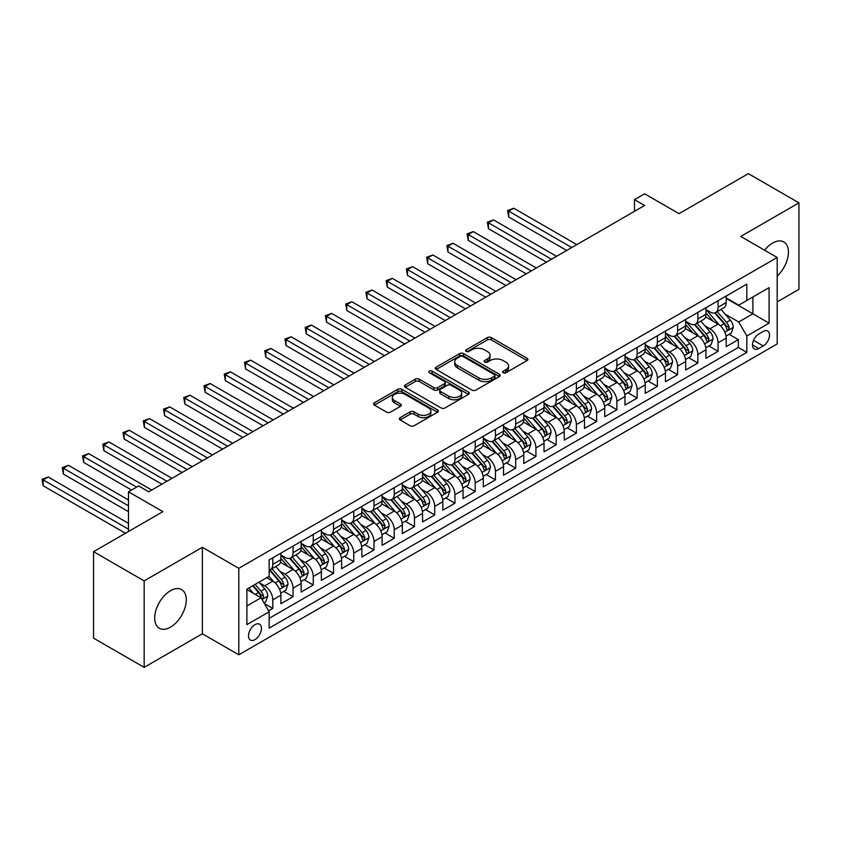 <?xml version="1.0" encoding="UTF-8"?>
<svg xmlns="http://www.w3.org/2000/svg" width="841" height="841" viewBox="0 0 841 841"><rect width="100%" height="100%" fill="white"/><g stroke="black" fill="none" stroke-linecap="round" stroke-linejoin="round"><path stroke-width="1.26" d="M503.191 372.742A1.966 1.135 0 0 0 505.967 372.742L527.076 360.547A2.807 1.619 0 0 0 527.906 359.401A2.807 1.619 0 0 0 527.076 358.255L491.323 337.609A2.807 1.619 0 0 0 487.349 337.609L466.24 349.793A1.966 1.135 0 0 0 465.662 350.602A1.966 1.135 0 0 0 466.24 351.401A1.966 1.135 0 0 0 469.015 351.401L471.748 349.824A8.988 5.193 0 0 1 484.469 349.824L487.444 351.549A8.988 5.193 0 0 1 490.082 355.217A8.988 5.193 0 0 1 487.444 358.886L484.71 360.463A1.966 1.135 0 0 0 484.132 361.273A1.966 1.135 0 0 0 484.71 362.072A1.966 1.135 0 0 0 487.496 362.072L490.229 360.495A8.988 5.193 0 0 1 502.939 360.495L505.925 362.219A8.988 5.193 0 0 1 508.553 365.888A8.988 5.193 0 0 1 505.925 369.556L503.191 371.133A1.966 1.135 0 0 0 502.613 371.932A1.966 1.135 0 0 0 503.191 372.742L503.191 371.133M170.481 627.165A22.329 12.888 120 0 0 185.062 607.486A22.329 12.888 120 0 0 181.645 589.594A22.329 12.888 120 0 0 170.481 590.708A22.329 12.888 120 0 0 155.89 610.377A22.329 12.888 120 0 0 159.317 628.269A22.329 12.888 120 0 0 170.481 627.165M777.189 276.111A22.329 12.888 120 0 0 783.801 241.945A22.329 12.888 120 0 0 772.637 243.049A22.329 12.888 120 0 0 764.606 250.219M254.981 639.612A9.156 5.288 120 0 0 260.962 631.538A9.156 5.288 120 0 0 259.564 624.201A9.156 5.288 120 0 0 254.981 624.653A9.156 5.288 120 0 0 248.999 632.726A9.156 5.288 120 0 0 250.397 640.064A9.156 5.288 120 0 0 254.981 639.612M400.127 417.672A2.807 1.619 0 0 0 399.307 418.818A2.807 1.619 0 0 0 400.127 419.964L410.156 425.756A2.807 1.619 0 0 0 414.129 425.756L437.572 412.227A2.807 1.619 0 0 0 438.403 411.081A2.807 1.619 0 0 0 437.572 409.935L401.819 389.288A2.807 1.619 0 0 0 397.846 389.288L374.403 402.818A2.807 1.619 0 0 0 373.572 403.964A2.807 1.619 0 0 0 374.403 405.11L386.513 412.111A2.807 1.619 0 0 0 390.487 412.111L400.526 406.319A2.807 1.619 0 0 0 401.346 405.173A2.807 1.619 0 0 0 400.526 404.027L394.513 400.558A7.516 4.342 0 0 1 392.316 397.488A7.516 4.342 0 0 1 396.952 393.472A7.516 4.342 0 0 1 405.141 394.418L428.689 408.011A7.516 4.342 0 0 1 430.886 411.081A7.516 4.342 0 0 1 426.25 415.086A7.516 4.342 0 0 1 418.061 414.15L414.129 411.88A2.807 1.619 0 0 0 410.156 411.88L400.127 417.672L400.127 419.964M777.189 301.887L798.95 289.325L798.95 202.849L748.353 173.635L679.023 213.656L644.616 193.798L634.492 199.632L644.616 205.477L148.72 491.785L138.597 485.94L128.473 491.785L128.473 531.512M144.168 580.889L144.168 667.365L202.355 633.767L202.355 547.291L144.168 580.889L93.561 551.675L162.891 511.654L128.473 491.785M202.355 547.291L238.791 568.327L777.189 257.483L777.189 343.958L238.791 654.803L238.791 568.327M798.95 202.849L740.763 236.447L777.189 257.483M471.948 390.087A2.807 1.619 0 0 0 475.922 390.087L499.365 376.547A2.807 1.619 0 0 0 500.185 375.401A2.807 1.619 0 0 0 499.365 374.256L463.601 353.609A2.807 1.619 0 0 0 459.628 353.609L436.185 367.149A2.807 1.619 0 0 0 435.365 368.295A2.807 1.619 0 0 0 436.185 369.441L471.948 390.087M430.119 373.162A1.966 1.135 0 0 1 432.116 373.446L432.116 371.102L468.469 392.095A2.807 1.619 0 0 1 469.299 393.241A2.807 1.619 0 0 1 468.469 394.387L445.026 407.927A2.807 1.619 0 0 1 441.052 407.927L405.288 387.28L415.328 381.53L415.328 379.186L405.288 384.978A2.807 1.619 0 0 0 404.468 386.135A2.807 1.619 0 0 0 405.288 387.28L405.288 384.978M415.328 381.53A2.807 1.619 0 0 1 419.302 381.53L419.302 379.186A2.807 1.619 0 0 0 415.328 379.186M419.302 379.186L433.798 387.564A2.807 1.619 0 0 0 437.772 387.564L444.426 383.717A2.807 1.619 0 0 0 445.257 382.571A2.807 1.619 0 0 0 444.426 381.425L429.33 372.71A1.966 1.135 0 0 1 428.752 371.911A1.966 1.135 0 0 1 429.972 370.86A1.966 1.135 0 0 1 432.116 371.102M144.168 667.365L93.561 638.151L93.561 551.675M268.594 610.829L272.789 608.411L264.389 603.554M259.617 582.918L264.694 585.851A11.448 6.612 60 0 1 272.789 599.875L280.894 595.207L280.894 603.733L293.036 596.721L283.827 591.402M279.853 571.239L284.941 574.172A11.448 6.612 60 0 1 293.036 588.195L301.131 583.517L301.131 592.053L313.272 585.042L304.064 579.722M300.1 559.549L305.178 562.482A11.448 6.612 60 0 1 313.272 576.505L321.367 571.827L321.367 580.364L333.52 573.352L324.311 568.032M320.337 547.859L325.414 550.802A11.448 6.612 60 0 1 333.52 564.816L341.614 560.148L341.614 568.674L353.756 561.662L344.547 556.353M340.573 536.18L345.662 539.113A11.448 6.612 60 0 1 353.756 553.136L361.851 548.458L361.851 556.994L373.993 549.982L364.784 544.663M360.821 524.49L365.898 527.423A11.448 6.612 60 0 1 373.993 541.446L382.098 536.779L382.098 545.304L394.24 538.293L385.031 532.973M381.057 512.81L386.145 515.743A11.448 6.612 60 0 1 394.24 529.767L402.334 525.089L402.334 533.615L414.476 526.603L405.267 521.294M401.304 501.12L406.382 504.053A11.448 6.612 60 0 1 414.476 518.077L422.571 513.399L422.571 521.935L434.723 514.923L425.514 509.604M421.541 489.43L426.618 492.363A11.448 6.612 60 0 1 434.723 506.387L442.818 501.72L442.818 510.245L454.96 503.233L445.751 497.914M441.777 477.751L446.865 480.684A11.448 6.612 60 0 1 454.96 494.708L463.055 490.03L463.055 498.566L475.197 491.554L465.988 486.235M462.024 466.061L467.102 468.994A11.448 6.612 60 0 1 475.197 483.018L483.302 478.35L483.302 486.876L495.444 479.864L486.235 474.545M482.261 454.371L487.349 457.315A11.448 6.612 60 0 1 495.444 471.338L503.538 466.66L503.538 475.186L515.68 468.174L506.471 462.865M502.508 442.692L507.586 445.625A11.448 6.612 60 0 1 515.68 459.649L523.775 454.97L523.775 463.507L535.927 456.495L526.708 451.175M522.745 431.002L527.822 433.935A11.448 6.612 60 0 1 535.927 447.959L544.022 443.291L544.022 451.817L556.164 444.805L546.955 439.486M542.981 419.323L548.069 422.256A11.448 6.612 60 0 1 556.164 436.279L564.258 431.601L564.258 440.137L576.4 433.126L567.191 427.806M563.228 407.633L568.306 410.566A11.448 6.612 60 0 1 576.4 424.589L584.495 419.911L584.495 428.447L596.647 421.436L587.438 416.116M583.465 395.943L588.553 398.886A11.448 6.612 60 0 1 596.647 412.899L604.742 408.232L604.742 416.758L616.884 409.746L607.675 404.437M603.712 384.263L608.789 387.196A11.448 6.612 60 0 1 616.884 401.22L624.979 396.542L624.979 405.078L637.121 398.066L627.912 392.747M623.948 372.574L629.026 375.507A11.448 6.612 60 0 1 637.121 389.53L645.226 384.863L645.226 393.388L657.368 386.376L648.159 381.057M644.185 360.894L649.273 363.827A11.448 6.612 60 0 1 657.368 377.851L665.462 373.173L665.462 381.698L677.604 374.697L668.395 369.378M664.432 349.204L669.51 352.137A11.448 6.612 60 0 1 677.604 366.161L685.699 361.483L685.699 370.019L697.851 363.007L688.642 357.688M684.669 337.514L689.757 340.447A11.448 6.612 60 0 1 697.851 354.471L705.946 349.803L705.946 358.329L718.088 351.317L718.088 342.792A11.448 6.612 -120 0 0 709.993 328.768L704.905 325.835M708.879 345.998L718.088 351.317M280.894 595.207A11.448 6.612 -120 0 0 272.789 581.184L266.723 577.672M301.131 583.517A11.448 6.612 -120 0 0 293.036 569.494L280.516 562.272M321.367 571.827A11.448 6.612 -120 0 0 313.272 557.804L300.763 550.582M341.614 560.148A11.448 6.612 -120 0 0 333.52 546.124L320.999 538.892M361.851 548.458A11.448 6.612 -120 0 0 353.756 534.434L341.236 527.212M382.098 536.779A11.448 6.612 -120 0 0 373.993 522.755L361.483 515.522M402.334 525.089A11.448 6.612 -120 0 0 394.24 511.065L381.719 503.843M422.571 513.399A11.448 6.612 -120 0 0 414.476 499.375L401.956 492.153M442.818 501.72A11.448 6.612 -120 0 0 434.723 487.696L422.203 480.463M463.055 490.03A11.448 6.612 -120 0 0 454.96 476.006L442.44 468.784M483.302 478.35A11.448 6.612 -120 0 0 475.197 464.327L462.687 457.094M503.538 466.66A11.448 6.612 -120 0 0 495.444 452.637L482.923 445.404M523.775 454.97A11.448 6.612 -120 0 0 515.68 440.947L503.16 433.725M544.022 443.291A11.448 6.612 -120 0 0 535.927 429.267L523.407 422.035M564.258 431.601A11.448 6.612 -120 0 0 556.164 417.578L543.643 410.355M584.495 419.911A11.448 6.612 -120 0 0 576.4 405.888L563.89 398.666M604.742 408.232A11.448 6.612 -120 0 0 596.647 394.208L584.127 386.976M624.979 396.542A11.448 6.612 -120 0 0 616.884 382.518L604.364 375.296M645.226 384.863A11.448 6.612 -120 0 0 637.121 370.839L624.611 363.606M665.462 373.173A11.448 6.612 -120 0 0 657.368 359.149L644.847 351.927M685.699 361.483A11.448 6.612 -120 0 0 677.604 347.459L665.094 340.237M705.946 349.803A11.448 6.612 -120 0 0 697.851 335.78L685.331 328.547M763.229 331.459L758.771 334.024A8.873 5.12 120 0 0 752.979 341.845A8.873 5.12 120 0 0 754.335 348.952A8.873 5.12 120 0 0 758.771 348.521L763.229 345.945A8.873 5.12 120 0 0 769.021 338.124A8.873 5.12 120 0 0 767.665 331.018A8.873 5.12 120 0 0 763.229 331.459M246.886 605.951L261.057 597.772L269.152 611.796L269.152 628.153L746.829 352.368L746.829 336.011L738.734 321.987L725.152 314.145M269.152 611.796L246.886 624.653L246.886 589.131L269.152 576.274L269.152 559.917L746.829 284.121L746.829 300.489L769.095 287.633L769.095 323.154L746.829 336.011M280.894 555.007L284.941 557.341A11.448 6.612 60 0 0 290.66 557.909L298.755 553.231A11.448 6.612 -120 0 0 301.131 547.996L301.131 541.446M301.131 543.318L305.178 545.651A11.448 6.612 60 0 0 310.907 546.219L319.002 541.551A11.448 6.612 -120 0 0 321.367 536.306L321.367 529.767M321.367 531.628L325.414 533.972A11.448 6.612 60 0 0 331.144 534.54L339.238 529.862A11.448 6.612 -120 0 0 341.614 524.616L341.614 518.077M341.614 519.948L345.662 522.282A11.448 6.612 60 0 0 351.38 522.85L359.485 518.172A11.448 6.612 -120 0 0 361.851 512.936L361.851 506.387M361.851 508.258L365.898 510.603A11.448 6.612 60 0 0 371.627 511.16L379.722 506.492A11.448 6.612 -120 0 0 382.098 501.247L382.098 494.708M382.098 496.579L386.145 498.913A11.448 6.612 60 0 0 391.864 499.48L399.959 494.802A11.448 6.612 -120 0 0 402.334 489.567L402.334 483.018M402.334 484.889L406.382 487.223A11.448 6.612 60 0 0 412.111 487.791L420.206 483.123A11.448 6.612 -120 0 0 422.571 477.877L422.571 471.328M422.571 473.199L426.618 475.543A11.448 6.612 60 0 0 432.348 476.111L440.442 471.433A11.448 6.612 -120 0 0 442.818 466.187L442.818 459.649M442.818 461.52L446.865 463.854A11.448 6.612 60 0 0 452.584 464.421L460.689 459.743A11.448 6.612 -120 0 0 463.055 454.508L463.055 447.959M463.055 449.83L467.102 452.164A11.448 6.612 60 0 0 472.831 452.731L480.926 448.064A11.448 6.612 -120 0 0 483.302 442.818L483.302 436.279M483.302 438.15L487.349 440.484A11.448 6.612 60 0 0 493.068 441.052L501.162 436.374A11.448 6.612 -120 0 0 503.538 431.139L503.538 424.589M503.538 426.461L507.586 428.794A11.448 6.612 60 0 0 513.315 429.362L521.409 424.694A11.448 6.612 -120 0 0 523.775 419.449L523.775 412.899M523.775 414.771L527.822 417.115A11.448 6.612 60 0 0 533.551 417.683L541.646 413.005A11.448 6.612 -120 0 0 544.022 407.759L544.022 401.22M544.022 403.091L548.069 405.425A11.448 6.612 60 0 0 553.788 405.993L561.893 401.315A11.448 6.612 -120 0 0 564.258 396.079L564.258 389.53M564.258 391.401L568.306 393.735A11.448 6.612 60 0 0 574.035 394.303L582.13 389.635A11.448 6.612 -120 0 0 584.495 384.39L584.495 377.851M584.495 379.712L588.553 382.056A11.448 6.612 60 0 0 594.272 382.623L602.366 377.945A11.448 6.612 -120 0 0 604.742 372.7L604.742 366.161M604.742 368.032L608.789 370.366A11.448 6.612 60 0 0 614.519 370.934L622.613 366.255A11.448 6.612 -120 0 0 624.979 361.02L624.979 354.471M624.979 356.342L629.026 358.686A11.448 6.612 60 0 0 634.755 359.244L642.85 354.576A11.448 6.612 -120 0 0 645.226 349.33L645.226 342.792M645.226 344.663L649.273 346.997A11.448 6.612 60 0 0 654.992 347.564L663.086 342.886A11.448 6.612 -120 0 0 665.462 337.651L665.462 331.102M665.462 332.973L669.51 335.307A11.448 6.612 60 0 0 675.239 335.874L683.334 331.207A11.448 6.612 -120 0 0 685.699 325.961L685.699 319.412M685.699 321.283L689.757 323.627A11.448 6.612 60 0 0 695.475 324.195L703.57 319.517A11.448 6.612 -120 0 0 705.946 314.271L705.946 307.732M269.152 618.345L738.324 347.459L738.324 339.638L726.182 346.65L726.182 338.114A11.448 6.612 -120 0 0 718.088 324.09L705.567 316.868M705.946 309.604L709.993 311.937A11.448 6.612 -120 0 0 715.712 312.505A11.448 6.612 -120 0 0 718.088 307.259L718.088 300.721M715.712 312.505L723.817 307.827A11.448 6.612 -120 0 0 726.182 302.592L726.182 296.043M272.789 557.804L272.789 564.353A11.448 6.612 60 0 1 270.424 569.599A11.448 6.612 60 0 1 269.152 570.061M270.424 569.599L278.518 564.921A11.448 6.612 -120 0 0 280.894 559.675L280.894 553.136M293.036 546.124L293.036 552.663A11.448 6.612 60 0 1 290.66 557.909M313.272 534.434L313.272 540.984A11.448 6.612 60 0 1 310.907 546.219M333.52 522.755L333.52 529.294A11.448 6.612 60 0 1 331.144 534.54M353.756 511.065L353.756 517.604A11.448 6.612 60 0 1 351.38 522.85M373.993 499.375L373.993 505.925A11.448 6.612 60 0 1 371.627 511.16M394.24 487.696L394.24 494.235A11.448 6.612 60 0 1 391.864 499.48M414.476 476.006L414.476 482.555A11.448 6.612 60 0 1 412.111 487.791M434.723 464.327L434.723 470.865A11.448 6.612 60 0 1 432.348 476.111M454.96 452.637L454.96 459.175A11.448 6.612 60 0 1 452.584 464.421M475.197 440.947L475.197 447.496A11.448 6.612 60 0 1 472.831 452.731M495.444 429.267L495.444 435.806A11.448 6.612 60 0 1 493.068 441.052M515.68 417.578L515.68 424.127A11.448 6.612 60 0 1 513.315 429.362M535.927 405.888L535.927 412.437A11.448 6.612 60 0 1 533.551 417.683M556.164 394.208L556.164 400.747A11.448 6.612 60 0 1 553.788 405.993M576.4 382.518L576.4 389.068A11.448 6.612 60 0 1 574.035 394.303M596.647 370.839L596.647 377.378A11.448 6.612 60 0 1 594.272 382.623M616.884 359.149L616.884 365.698A11.448 6.612 60 0 1 614.519 370.934M637.121 347.459L637.121 354.008A11.448 6.612 60 0 1 634.755 359.244M657.368 335.78L657.368 342.319A11.448 6.612 60 0 1 654.992 347.564M677.604 324.09L677.604 330.639A11.448 6.612 60 0 1 675.239 335.874M697.851 312.41L697.851 318.949A11.448 6.612 60 0 1 695.475 324.195M697.851 354.471L697.851 363.007M677.604 366.161L677.604 374.697M657.368 377.851L657.368 386.376M637.121 389.53L637.121 398.066M616.884 401.22L616.884 409.746M596.647 412.899L596.647 421.436M576.4 424.589L576.4 433.126M556.164 436.279L556.164 444.805M535.927 447.959L535.927 456.495M515.68 459.649L515.68 468.174M495.444 471.338L495.444 479.864M475.197 483.018L475.197 491.554M454.96 494.708L454.96 503.233M434.723 506.387L434.723 514.923M414.476 518.077L414.476 526.603M394.24 529.767L394.24 538.293M373.993 541.446L373.993 549.982M353.756 553.136L353.756 561.662M333.52 564.816L333.52 573.352M313.272 576.505L313.272 585.042M293.036 588.195L293.036 596.721M272.789 599.875L272.789 608.411M261.057 597.772L246.886 589.594M738.734 321.987L752.905 313.809L752.905 296.978L769.095 287.633M726.182 298.387L769.095 323.154M726.182 297.914L738.734 305.157L746.829 300.489M202.355 633.767L238.791 654.803M634.492 199.632L634.492 211.322M729.115 334.319L738.324 339.638M738.324 347.459L746.829 352.368M503.98 373.015L505.925 371.89A8.988 5.193 0 0 0 508.553 368.221L508.553 365.888M490.082 355.217L490.082 357.551A8.988 5.193 0 0 1 487.444 361.22L485.499 362.345M527.044 360.568L491.323 339.943A2.807 1.619 0 0 0 487.349 339.943L467.018 351.685M499.365 374.256L499.365 376.547L463.601 355.953A2.807 1.619 0 0 0 459.628 355.953L436.227 369.462M494.403 376.211A1.966 1.135 0 0 0 494.971 375.401A1.966 1.135 0 0 0 494.403 374.602L463.002 356.479A1.966 1.135 0 0 0 460.227 356.479L457.346 358.14A8.988 5.193 0 0 0 454.708 361.809A8.988 5.193 0 0 0 457.346 365.488L478.802 377.872A8.988 5.193 0 0 0 491.522 377.872L494.403 376.211L494.403 378.545A1.966 1.135 0 0 0 494.971 377.746L494.971 375.401M454.708 361.809L454.708 364.153A8.988 5.193 0 0 0 457.346 367.822L457.346 365.488M494.403 378.545L491.522 380.206A8.988 5.193 0 0 1 478.802 380.206L457.346 367.822M419.302 381.53L433.798 389.898A2.807 1.619 0 0 0 437.772 389.898L444.426 386.061A2.807 1.619 0 0 0 445.257 384.915L445.257 382.571M432.116 373.446L468.437 394.408M448.852 396.248A7.516 4.342 0 0 0 457.041 397.194A7.516 4.342 0 0 0 461.677 393.189A7.516 4.342 0 0 0 459.48 390.119L451.186 385.325A2.807 1.619 0 0 0 447.212 385.325L440.558 389.173A2.807 1.619 0 0 0 439.738 390.319A2.807 1.619 0 0 0 440.558 391.464L448.852 396.248L448.852 398.592A7.516 4.342 0 0 0 457.041 399.528A7.516 4.342 0 0 0 461.677 395.522L461.677 393.189M439.738 390.319L439.738 392.652A2.807 1.619 0 0 0 440.558 393.798L440.558 391.464M448.852 398.592L440.558 393.798M430.886 411.081L430.886 413.415A7.516 4.342 0 0 1 426.25 417.42A7.516 4.342 0 0 1 418.061 416.484L414.129 414.214A2.807 1.619 0 0 0 410.156 414.214L400.169 419.985M392.316 397.488L392.316 399.822A7.516 4.342 0 0 0 394.513 402.892L394.513 400.558M400.484 406.34L394.513 402.892M437.541 412.248L401.819 391.622A2.807 1.619 0 0 0 397.846 391.622L374.434 405.131M726.014 336.106L731.25 333.089L733.268 327.244A7.59 4.384 -120 0 0 730.314 320.127L721.063 309.414M719.213 324.836L708.248 312.137A21.898 12.647 -120 0 0 705.946 309.73M713.2 321.273L707.06 314.166A18.176 10.491 -120 0 0 705.946 312.947M576.81 244.626L513.756 208.232L508.7 211.144L508.7 216.989L566.687 250.471M714.682 312.915L724.038 323.743A7.59 4.384 60 0 1 726.74 328.968L727.297 329.872L728.317 329.725L729.168 327.57A7.59 4.384 -120 0 0 726.466 322.345L717.215 311.633M715.239 312.736L725.289 324.374A3.869 2.229 60 0 1 726.256 325.887L729.168 327.57M508.7 216.989L507.586 210.502L571.743 247.548M507.586 210.502L513.756 208.232M705.778 347.796L711.002 344.778L713.031 338.934A7.59 4.384 -120 0 0 710.077 331.806L700.826 321.104M698.976 336.516L688.001 323.817A21.898 12.647 -120 0 0 685.699 321.409M692.963 332.952L686.824 325.856A18.176 10.491 -120 0 0 685.699 324.626M556.563 256.316L493.52 219.911L488.463 222.833L488.463 228.678L546.45 262.161M694.445 324.605L703.801 335.433A7.59 4.384 60 0 1 706.503 340.658L707.06 341.562L708.08 341.414L708.931 339.259A7.59 4.384 -120 0 0 706.23 334.035L696.979 323.322M694.992 324.426L705.042 336.064A3.869 2.229 60 0 1 706.019 337.577L708.931 339.259M488.463 228.678L487.349 222.192L551.507 259.238M487.349 222.192L493.52 219.911M685.531 359.485L690.766 356.458L692.784 350.623A7.59 4.384 -120 0 0 689.83 343.496L680.59 332.784M678.729 348.206L667.765 335.506A21.898 12.647 -120 0 0 665.462 333.099M672.716 344.642L666.587 337.535A18.176 10.491 -120 0 0 665.462 336.316M536.327 267.995L473.273 231.601L468.216 234.523L468.216 240.368L526.203 273.84M674.209 336.284L683.554 347.123A7.59 4.384 60 0 1 686.267 352.347C687.402 353.872 688.211 353.399 688.695 350.939A7.59 4.384 -120 0 0 685.983 345.714L676.742 335.012M674.755 336.116L684.805 347.754A3.869 2.229 60 0 1 685.783 349.257L688.695 350.939M686.267 352.347L686.813 353.241M468.216 240.368L467.102 233.882L531.27 270.918M467.102 233.882L473.273 231.601M665.294 371.165L670.519 368.148L672.548 362.303A7.59 4.384 -120 0 0 669.594 355.186L660.343 344.474M658.492 359.885L647.528 347.196A21.898 12.647 -120 0 0 645.226 344.789M652.479 356.321L646.34 349.225A18.176 10.491 -120 0 0 645.226 348.006M516.09 279.685L453.036 243.28L447.98 246.203L447.98 252.048L505.967 285.53M653.962 347.974L663.318 358.802A7.59 4.384 60 0 1 666.019 364.027L666.577 364.931L667.596 364.784L668.448 362.629A7.59 4.384 -120 0 0 665.746 357.404L656.495 346.692M654.519 347.796L664.569 359.433A3.869 2.229 60 0 1 665.536 360.947L668.448 362.629M447.98 252.048L446.865 245.561L511.023 282.608M446.865 245.561L453.036 243.28M645.047 382.855L650.282 379.838L652.301 373.993A7.59 4.384 -120 0 0 649.347 366.865L640.106 356.163M638.245 371.575L627.281 358.876A21.898 12.647 -120 0 0 624.979 356.468M632.232 368.011L626.103 360.905A18.176 10.491 -120 0 0 624.979 359.685M495.843 291.375L432.8 254.97L427.733 257.893L427.733 263.738L485.72 297.209M633.725 359.664L643.081 370.492A7.59 4.384 60 0 1 645.783 375.717L646.33 376.61L647.36 376.474L648.211 374.319A7.59 4.384 -120 0 0 645.51 369.083L636.259 358.382M634.272 359.485L644.322 371.123A3.869 2.229 60 0 1 645.299 372.637L648.211 374.319M427.733 263.738L426.618 257.251L490.787 294.297M426.618 257.251L432.8 254.97M624.81 394.534L630.046 391.517L632.064 385.672A7.59 4.384 -120 0 0 629.11 378.555L619.859 367.843M618.009 383.265L607.044 370.566A21.898 12.647 -120 0 0 604.742 368.158M611.996 379.701L605.856 372.595A18.176 10.491 -120 0 0 604.742 371.375M475.607 303.054L412.553 266.66L407.496 269.583L407.496 275.417L465.483 308.899M613.478 371.344L622.834 382.171A7.59 4.384 60 0 1 625.536 387.407L626.093 388.3L627.113 388.153L627.975 385.998A7.59 4.384 -120 0 0 625.262 380.773L616.022 370.072M614.035 371.165L624.085 382.802A3.869 2.229 60 0 1 625.052 384.316L627.975 385.998M407.496 275.417L406.382 268.931L470.54 305.977M406.382 268.931L412.553 266.66M604.574 406.224L609.799 403.207L611.827 397.362A7.59 4.384 -120 0 0 608.873 390.235L599.622 379.533M597.772 394.944L586.797 382.245A21.898 12.647 -120 0 0 584.495 379.838M591.759 391.38L585.62 384.284A18.176 10.491 -120 0 0 584.495 383.065M455.359 314.744L392.316 278.339L387.259 281.262L387.259 287.107L445.246 320.589M593.241 383.033L602.598 393.861A7.59 4.384 60 0 1 605.299 399.086L605.856 399.99L606.876 399.843L607.728 397.688A7.59 4.384 -120 0 0 605.026 392.463L595.775 381.751M593.788 382.855L603.838 394.492A3.869 2.229 60 0 1 604.816 396.006L607.728 397.688M387.259 287.107L386.145 280.621L450.303 317.667M386.145 280.621L392.316 278.339M584.327 417.914L589.562 414.886L591.58 409.052A7.59 4.384 -120 0 0 588.626 401.924L579.386 391.223M577.525 406.634L566.561 393.935A21.898 12.647 -120 0 0 564.258 391.528M571.512 403.07L565.383 395.964A18.176 10.491 -120 0 0 564.258 394.744M435.123 326.424L372.079 290.029L367.012 292.952L367.012 298.797L424.999 332.269M573.005 394.713L582.35 405.551A7.59 4.384 60 0 1 585.063 410.776C586.198 412.3 587.007 411.827 587.491 409.367A7.59 4.384 -120 0 0 584.779 404.143L575.538 393.441M573.551 394.545L583.601 406.182A3.869 2.229 60 0 1 584.579 407.685L587.491 409.367M585.063 410.776L585.609 411.67M367.012 298.797L365.898 292.311L430.066 329.346M365.898 292.311L372.079 290.029M564.09 429.593L569.315 426.576L571.344 420.731A7.59 4.384 -120 0 0 568.39 413.614L559.139 402.902M557.289 418.324L546.324 405.625A21.898 12.647 -120 0 0 544.022 403.217M551.275 414.76L545.136 407.654A18.176 10.491 -120 0 0 544.022 406.434M414.886 338.114L351.832 301.709L346.776 304.631L346.776 310.476L404.763 343.958M552.758 406.403L562.114 417.231A7.59 4.384 60 0 1 564.816 422.455L565.373 423.359L566.392 423.212L567.244 421.057A7.59 4.384 -120 0 0 564.542 415.832L555.291 405.12M553.315 406.224L563.365 417.861A3.869 2.229 60 0 1 564.332 419.375L567.244 421.057M346.776 310.476L345.662 303.99L409.819 341.036M345.662 303.99L351.832 301.709M543.854 441.283L549.078 438.266L551.097 432.421A7.59 4.384 -120 0 0 548.153 425.294L538.902 414.592M537.052 430.003L526.077 417.304A21.898 12.647 -120 0 0 523.775 414.897M531.028 426.44L524.9 419.344A18.176 10.491 -120 0 0 523.775 418.114M394.639 349.803L331.596 313.399L326.529 316.321L326.529 322.166L384.526 355.648M532.521 418.093L541.877 428.921A7.59 4.384 60 0 1 544.579 434.145L545.126 435.049L546.156 434.902L547.007 432.747A7.59 4.384 -120 0 0 544.306 427.522L535.055 416.81M533.068 417.914L543.118 429.551A3.869 2.229 60 0 1 544.095 431.065L547.007 432.747M326.529 322.166L325.414 315.68L389.583 352.726M325.414 315.68L331.596 313.399M523.607 452.973L528.842 449.946L530.86 444.101A7.59 4.384 -120 0 0 527.906 436.984L518.655 426.271M516.805 441.693L505.84 428.994A21.898 12.647 -120 0 0 503.538 426.587M510.792 438.129L504.653 431.023A18.176 10.491 -120 0 0 503.538 429.804M374.403 361.483L311.349 325.089L306.292 328.011L306.292 333.845L364.279 367.328M512.274 429.772L521.63 440.61A7.59 4.384 60 0 1 524.342 445.835C525.478 447.359 526.287 446.886 526.771 444.426A7.59 4.384 -120 0 0 524.059 439.202L514.818 428.5M512.831 429.604L522.881 441.231A3.869 2.229 60 0 1 523.859 442.744L526.771 444.426M524.342 445.835L524.889 446.729M306.292 333.845L305.178 327.359L369.336 364.405M305.178 327.359L311.349 325.089M503.37 464.653L508.595 461.635L510.624 455.79A7.59 4.384 -120 0 0 507.67 448.674L498.419 437.961M496.568 453.373L485.593 440.673A21.898 12.647 -120 0 0 483.302 438.266M490.555 449.809L484.416 442.713A18.176 10.491 -120 0 0 483.302 441.493M354.156 373.173L291.112 336.768L286.056 339.69L286.056 345.535L344.043 379.018M492.038 441.462L501.394 452.29A7.59 4.384 60 0 1 504.095 457.515L504.653 458.419L505.672 458.271L506.524 456.116A7.59 4.384 -120 0 0 503.822 450.892L494.571 440.179M492.584 441.283L502.634 452.921A3.869 2.229 60 0 1 503.612 454.434L506.524 456.116M286.056 345.535L284.941 339.049L349.099 376.095M284.941 339.049L291.112 336.768M483.123 476.342L488.358 473.325L490.377 467.48A7.59 4.384 -120 0 0 487.423 460.353L478.182 449.651M476.321 465.062L465.357 452.363A21.898 12.647 -120 0 0 463.055 449.956M470.308 461.499L464.179 454.392A18.176 10.491 -120 0 0 463.055 453.173M333.919 384.863L270.876 348.458L265.809 351.38L265.809 357.225L323.796 390.697M471.801 453.152L481.147 463.98A7.59 4.384 60 0 1 483.859 469.204L484.405 470.098L485.436 469.961L486.287 467.796A7.59 4.384 -120 0 0 483.586 462.571L474.335 451.869M472.348 452.973L482.398 464.61A3.869 2.229 60 0 1 483.375 466.114L486.287 467.796M265.809 357.225L264.694 350.739L328.863 387.775M264.694 350.739L270.876 348.458M462.886 488.022L468.111 485.005L470.14 479.16A7.59 4.384 -120 0 0 467.186 472.043L457.935 461.331M456.085 476.752L445.12 464.053A21.898 12.647 -120 0 0 442.818 461.646M450.072 473.189L443.932 466.082A18.176 10.491 -120 0 0 442.818 464.863M313.682 396.542L250.629 360.148L245.572 363.06L245.572 368.905L303.559 402.387M451.554 464.831L460.91 475.659A7.59 4.384 60 0 1 463.612 480.884L464.169 481.788L465.189 481.641L466.04 479.486A7.59 4.384 -120 0 0 463.338 474.261L454.087 463.549M452.111 464.653L462.161 476.29A3.869 2.229 60 0 1 463.128 477.804L466.04 479.486M245.572 368.905L244.458 362.418L308.615 399.464M244.458 362.418L250.629 360.148M442.65 499.712L447.875 496.695L449.903 490.85A7.59 4.384 -120 0 0 446.949 483.722L437.698 473.02M435.848 488.432L424.873 475.733A21.898 12.647 -120 0 0 422.571 473.325M429.825 484.868L423.696 477.772A18.176 10.491 -120 0 0 422.571 476.542M293.435 408.232L230.392 371.827L225.325 374.75L225.325 380.595L283.322 414.077M431.317 476.521L440.673 487.349A7.59 4.384 60 0 1 443.375 492.574L443.922 493.478L444.952 493.331L445.804 491.176A7.59 4.384 -120 0 0 443.102 485.951L433.851 475.239M431.864 476.342L441.914 487.98A3.869 2.229 60 0 1 442.892 489.494L445.804 491.176M225.325 380.595L224.221 374.108L288.379 411.154M224.221 374.108L230.392 371.827M422.403 511.402L427.638 508.374L429.656 502.54A7.59 4.384 -120 0 0 426.702 495.412L417.451 484.7M415.601 500.122L404.637 487.423A21.898 12.647 -120 0 0 402.334 485.015M409.588 496.558L403.449 489.451A18.176 10.491 -120 0 0 402.334 488.232M273.199 419.911L210.145 383.517L205.088 386.44L205.088 392.274L263.075 425.756M411.07 488.2L420.426 499.039A7.59 4.384 60 0 1 423.139 504.264C424.274 505.788 425.083 505.315 425.567 502.855A7.59 4.384 -120 0 0 422.855 497.63L413.614 486.928M411.627 488.032L421.677 499.67A3.869 2.229 60 0 1 422.655 501.173L425.567 502.855M423.139 504.264L423.685 505.157M205.088 392.274L203.974 385.798L268.142 422.834M203.974 385.798L210.145 383.517M402.166 523.081L407.391 520.064L409.42 514.219A7.59 4.384 -120 0 0 406.466 507.102L397.215 496.39M395.365 511.801L384.4 499.112A21.898 12.647 -120 0 0 382.098 496.705M389.351 508.237L383.212 501.141A18.176 10.491 -120 0 0 382.098 499.922M252.952 431.601L189.908 395.196L184.852 398.119L184.852 403.964L242.839 437.446M390.834 499.89L400.19 510.718A7.59 4.384 60 0 1 402.892 515.943L403.449 516.847L404.468 516.7L405.32 514.545A7.59 4.384 -120 0 0 402.618 509.32L393.367 498.608M391.38 499.712L401.441 511.349A3.869 2.229 60 0 1 402.408 512.863L405.32 514.545M184.852 403.964L183.737 397.478L247.895 434.524M183.737 397.478L189.908 395.196M381.919 534.771L387.154 531.754L389.173 525.909A7.59 4.384 -120 0 0 386.219 518.781L376.978 508.08M375.118 523.491L364.153 510.792A21.898 12.647 -120 0 0 361.851 508.385M369.104 519.927L362.976 512.821A18.176 10.491 -120 0 0 361.851 511.601M232.715 443.291L169.672 406.886L164.605 409.809L164.605 415.654L222.592 449.126M370.597 511.58L379.953 522.408A7.59 4.384 60 0 1 382.655 527.633L383.202 528.526L384.232 528.39L385.083 526.235A7.59 4.384 -120 0 0 382.382 521L373.131 510.298M371.144 511.402L381.194 523.039A3.869 2.229 60 0 1 382.171 524.553L385.083 526.235M164.605 415.654L163.49 409.168L227.659 446.214M163.49 409.168L169.672 406.886M361.683 546.45L366.918 543.433L368.936 537.588A7.59 4.384 -120 0 0 365.982 530.471L356.731 519.759M354.881 535.181L343.916 522.482A21.898 12.647 -120 0 0 341.614 520.074M348.868 531.617L342.729 524.511A18.176 10.491 -120 0 0 341.614 523.291M212.479 454.97L149.425 418.576L144.368 421.499L144.368 427.333L202.355 460.815M350.35 523.26L359.706 534.088A7.59 4.384 60 0 1 362.408 539.323L362.965 540.216L363.985 540.069L364.836 537.914A7.59 4.384 -120 0 0 362.135 532.689L352.884 521.988M350.907 523.081L360.957 534.718A3.869 2.229 60 0 1 361.924 536.232L364.836 537.914M144.368 427.333L143.254 420.847L207.412 457.893M143.254 420.847L149.425 418.576M341.446 558.14L346.671 555.123L348.7 549.278A7.59 4.384 -120 0 0 345.746 542.151L336.495 531.449M334.644 546.86L323.669 534.161A21.898 12.647 -120 0 0 321.367 531.754M328.621 543.297L322.492 536.201A18.176 10.491 -120 0 0 321.367 534.981M192.232 466.66L129.188 430.256L124.121 433.178L124.121 439.023L182.119 472.505M330.114 534.95L339.47 545.777A7.59 4.384 60 0 1 342.171 551.002L342.718 551.906L343.748 551.759L344.6 549.604A7.59 4.384 -120 0 0 341.898 544.379L332.647 533.667M330.66 534.771L340.71 546.408A3.869 2.229 60 0 1 341.688 547.922L344.6 549.604M124.121 439.023L123.017 432.537L187.175 469.583M123.017 432.537L129.188 430.256M321.199 569.83L326.434 566.802L328.453 560.968A7.59 4.384 -120 0 0 325.499 553.841L316.258 543.139M314.397 558.55L303.433 545.851A21.898 12.647 -120 0 0 301.131 543.444M308.384 554.986L302.255 547.88A18.176 10.491 -120 0 0 301.131 546.661M171.995 478.34L108.941 441.945L103.885 444.868L103.885 450.713L161.871 484.185M309.877 546.629L319.223 557.467A7.59 4.384 60 0 1 321.935 562.692C323.07 564.216 323.88 563.743 324.363 561.283A7.59 4.384 -120 0 0 321.651 556.059L312.41 545.357M310.424 546.461L320.474 558.098A3.869 2.229 60 0 1 321.451 559.601L324.363 561.283M321.935 562.692L322.481 563.586M103.885 450.713L102.77 444.227L166.939 481.262M102.77 444.227L108.941 441.945M300.962 581.509L306.187 578.492L308.216 572.647A7.59 4.384 -120 0 0 305.262 565.53L296.011 554.818M294.161 570.23L283.196 557.541A21.898 12.647 -120 0 0 280.894 555.134M288.148 566.676L282.008 559.57A18.176 10.491 -120 0 0 280.894 558.35M151.758 490.03L88.704 453.625L83.648 456.547L83.648 462.392L131.511 490.03M289.63 558.319L298.986 569.147A7.59 4.384 60 0 1 301.688 574.371L302.245 575.276L303.265 575.128L304.116 572.973A7.59 4.384 -120 0 0 301.414 567.749L292.163 557.036M290.177 558.14L300.237 569.778A3.869 2.229 60 0 1 301.204 571.291L304.116 572.973M83.648 462.392L82.534 455.906L136.578 487.107M82.534 455.906L88.704 453.625M280.715 593.199L285.951 590.182L287.969 584.337A7.59 4.384 -120 0 0 285.015 577.21L275.774 566.508M273.914 581.919L269.078 576.316M267.901 578.356L267.112 577.441M128.473 499.964L68.468 465.315L63.401 468.237L63.401 474.082L128.473 511.654M269.393 570.009L278.749 580.837A7.59 4.384 60 0 1 281.451 586.061L281.998 586.965L283.028 586.818L283.88 584.663A7.59 4.384 -120 0 0 281.178 579.438L271.927 568.726M269.94 569.83L279.99 581.467A3.869 2.229 60 0 1 280.968 582.981L283.88 584.663M63.401 474.082L62.287 467.596L128.473 505.809M62.287 467.596L68.468 465.315M263.99 602.86L265.714 601.862L267.732 596.017A7.59 4.384 -120 0 0 264.778 588.9L258.954 582.161M253.519 593.431L248.831 587.996M247.664 590.046L246.886 589.142M128.473 523.333L48.221 477.005L43.164 479.927L43.164 485.762L125.446 533.268M252.678 585.778L258.502 592.527A7.59 4.384 60 0 1 261.204 597.751L261.761 598.645L262.781 598.498L263.632 596.343A7.59 4.384 -120 0 0 260.931 591.118L255.107 584.379M253.152 585.504L259.753 593.147A3.869 2.229 60 0 1 260.721 594.661L263.632 596.343M43.164 485.762L42.05 479.275L128.473 529.178M42.05 479.275L48.221 477.005M264.694 585.851L272.789 581.184M284.941 574.172L293.036 569.494M305.178 562.482L313.272 557.804M325.414 550.802L333.52 546.124M345.662 539.113L353.756 534.434M365.898 527.423L373.993 522.755M386.145 515.743L394.24 511.065M406.382 504.053L414.476 499.375M426.618 492.363L434.723 487.696M446.865 480.684L454.96 476.006M467.102 468.994L475.197 464.327M487.349 457.315L495.444 452.637M507.586 445.625L515.68 440.947M527.822 433.935L535.927 429.267M548.069 422.256L556.164 417.578M568.306 410.566L576.4 405.888M588.553 398.886L596.647 394.208M608.789 387.196L616.884 382.518M629.026 375.507L637.121 370.839M649.273 363.827L657.368 359.149M669.51 352.137L677.604 347.459M689.757 340.447L697.851 335.78M709.993 328.768L718.088 324.09M718.088 307.259L726.182 302.592M272.789 564.353L280.894 559.675M293.036 552.663L301.131 547.996M313.272 540.984L321.367 536.306M333.52 529.294L341.614 524.616M353.756 517.604L361.851 512.936M373.993 505.925L382.098 501.247M394.24 494.235L402.334 489.567M414.476 482.555L422.571 477.877M434.723 470.865L442.818 466.187M454.96 459.175L463.055 454.508M475.197 447.496L483.302 442.818M495.444 435.806L503.538 431.139M515.68 424.127L523.775 419.449M535.927 412.437L544.022 407.759M556.164 400.747L564.258 396.079M576.4 389.068L584.495 384.39M596.647 377.378L604.742 372.7M616.884 365.698L624.979 361.02M637.121 354.008L645.226 349.33M657.368 342.319L665.462 337.651M677.604 330.639L685.699 325.961M697.851 318.949L705.946 314.271M718.088 342.792L726.182 338.114M753.515 340.342L763.229 345.945M752.495 344.894L758.771 348.521M505.925 371.89L505.925 369.556M484.71 362.072L484.71 360.463M487.444 361.22L487.444 358.886M466.24 351.401L466.24 349.793M487.349 339.943L487.349 337.609M491.323 339.943L491.323 337.609M527.076 360.547L527.076 358.255M436.185 369.441L436.185 367.149M459.628 355.953L459.628 353.609M463.601 355.953L463.601 353.609M478.802 380.206L478.802 377.872M491.522 380.206L491.522 377.872M433.798 389.898L433.798 387.564M437.772 389.898L437.772 387.564M444.426 386.061L444.426 383.717M468.469 394.387L468.469 392.095M410.156 414.214L410.156 411.88M414.129 414.214L414.129 411.88M418.061 416.484L418.061 414.15M400.526 406.319L400.526 404.027M374.403 405.11L374.403 402.818M397.846 391.622L397.846 389.288M401.819 391.622L401.819 389.288M437.572 412.227L437.572 409.935M724.858 332.216L733.215 327.391M708.248 312.137L709.289 311.527M726.466 322.345L730.314 320.127M720.422 325.835L724.038 323.743M704.621 343.906L712.979 339.081M688.001 323.817L689.052 323.217M706.23 334.035L710.077 331.806M700.185 337.525L703.801 335.433M684.374 355.596L692.742 350.76M667.765 335.506L668.805 334.907M685.983 345.714L689.83 343.496M679.938 349.204L683.554 347.123M664.138 367.275L672.495 362.45M647.528 347.196L648.569 346.587M665.746 357.404L669.594 355.186M659.701 360.894L663.318 358.802M643.891 378.965L652.259 374.14M627.281 358.876L628.322 358.277M645.51 369.083L649.347 366.865M639.454 372.584L643.081 370.492M623.654 390.645L632.012 385.819M607.044 370.566L608.085 369.966M625.262 380.773L629.11 378.555M619.218 384.263L622.834 382.171M603.418 402.334L611.775 397.509M586.797 382.245L587.848 381.646M605.026 392.463L608.873 390.235M598.981 395.953L602.598 393.861M583.17 414.024L591.538 409.199M566.561 393.935L567.601 393.336M584.779 404.143L588.626 401.924M578.734 407.633L582.35 405.551M562.934 425.704L571.291 420.878M546.324 405.625L547.365 405.015M564.542 415.832L568.39 413.614M558.498 419.323L562.114 417.231M542.687 437.394L551.055 432.568M526.077 417.304L527.118 416.705M544.306 427.522L548.153 425.294M538.261 431.012L541.877 428.921M522.45 449.083L530.808 444.248M505.84 428.994L506.881 428.395M524.059 439.202L527.906 436.984M518.014 442.692L521.63 440.61M502.214 460.763L510.571 455.938M485.593 440.673L486.645 440.074M503.822 450.892L507.67 448.674M497.777 454.382L501.394 452.29M481.967 472.453L490.335 467.628M465.357 452.363L466.398 451.764M483.586 462.571L487.423 460.353M477.53 466.061L481.147 463.98M461.73 484.132L470.087 479.307M445.12 464.053L446.161 463.444M463.338 474.261L467.186 472.043M457.294 477.751L460.91 475.659M441.493 495.822L449.851 490.997M424.873 475.733L425.914 475.133M443.102 485.951L446.949 483.722M437.057 489.441L440.673 487.349M421.246 507.512L429.604 502.676M404.637 487.423L405.677 486.823M422.855 497.63L426.702 495.412M416.81 501.12L420.426 499.039M401.01 519.191L409.367 514.366M384.4 499.112L385.441 498.503M402.618 509.32L406.466 507.102M396.574 512.81L400.19 510.718M380.763 530.881L389.131 526.056M364.153 510.792L365.194 510.193M382.382 521L386.219 518.781M376.326 524.5L379.953 522.408M360.526 542.561L368.884 537.735M343.916 522.482L344.957 521.872M362.135 532.689L365.982 530.471M356.09 536.18L359.706 534.088M340.29 554.251L348.647 549.425M323.669 534.161L324.721 533.562M341.898 544.379L345.746 542.151M335.853 547.869L339.47 545.777M320.043 565.94L328.4 561.115M303.433 545.851L304.474 545.252M321.651 556.059L325.499 553.841M315.606 559.549L319.223 557.467M299.806 577.62L308.163 572.795M283.196 557.541L284.237 556.931M301.414 567.749L305.262 565.53M295.37 571.239L298.986 569.147M279.559 589.31L287.927 584.484M281.178 579.438L285.015 577.21M275.123 582.929L278.749 580.837M262.014 599.444L267.68 596.164M260.931 591.118L264.778 588.9M255.233 594.408L258.502 592.527"/></g></svg>

